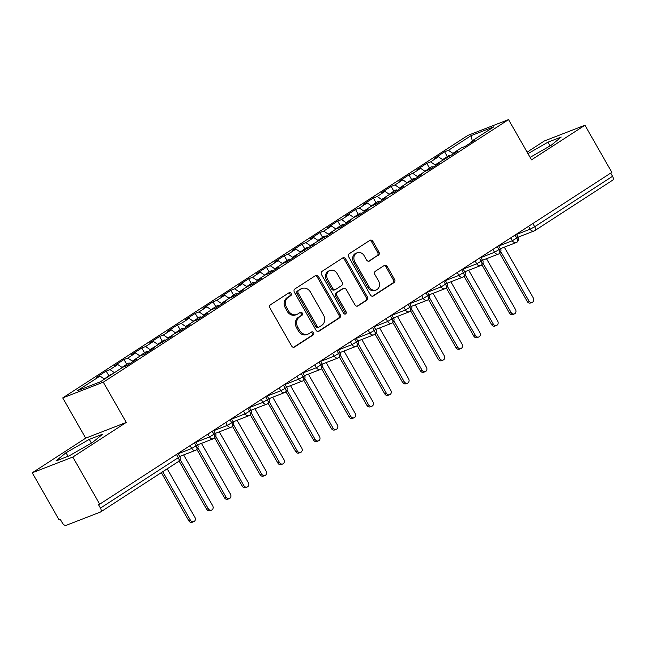 <?xml version="1.0" encoding="UTF-8"?>
<svg xmlns="http://www.w3.org/2000/svg" width="645" height="645" viewBox="0 0 645 645"><rect width="100%" height="100%" fill="white"/><g stroke="black" fill="none" stroke-linecap="round" stroke-linejoin="round"><path stroke-width="0.97" d="M291.137 293.402A1.709 1.451 68.8 0 0 289.073 292.717L270.497 304.754A2.443 2.072 68.8 0 0 269.949 307.996L291.645 346.026A2.443 2.072 68.8 0 0 294.596 347.002L313.172 334.965A1.709 1.451 68.8 0 0 311.487 332.006L309.084 333.57A7.813 6.627 68.8 0 1 308.052 334.094A7.813 6.627 68.8 0 1 299.627 330.433L297.821 327.265A7.813 6.627 68.8 0 1 299.562 316.88L301.965 315.316A1.709 1.451 68.8 0 0 300.28 312.365L297.877 313.922A7.813 6.627 68.8 0 1 296.845 314.446A7.813 6.627 68.8 0 1 288.428 310.785L286.614 307.617A7.813 6.627 68.8 0 1 288.355 297.232L290.758 295.676A1.709 1.451 68.8 0 0 291.137 293.402M296.845 314.446L295.612 314.921A7.813 6.627 68.8 0 1 287.194 311.261L285.388 308.092A7.813 6.627 68.8 0 1 287.13 297.708L289.532 296.152A1.709 1.451 68.8 0 0 288.637 292.999M293.66 347.284L311.946 335.44A1.709 1.451 68.8 0 0 311.051 332.288M308.052 334.094L306.818 334.57A7.813 6.627 68.8 0 1 298.401 330.909L296.595 327.741A7.813 6.627 68.8 0 1 298.329 317.356L300.739 315.8A1.709 1.451 68.8 0 0 299.844 312.648M378.389 255.243A2.443 2.072 68.8 0 0 378.938 251.993L372.85 241.327A2.443 2.072 68.8 0 0 369.899 240.343L349.267 253.711A2.443 2.072 68.8 0 0 348.719 256.96L370.407 294.983A2.443 2.072 68.8 0 0 373.366 295.966L393.998 282.599A2.443 2.072 68.8 0 0 394.538 279.35L387.185 266.466A2.443 2.072 68.8 0 0 384.235 265.482L375.406 271.206A2.443 2.072 68.8 0 0 374.858 274.456L378.51 280.841A6.531 5.539 68.8 0 1 376.188 289.968A6.531 5.539 68.8 0 1 369.15 286.904L354.871 261.87A6.531 5.539 68.8 0 1 357.185 252.751A6.531 5.539 68.8 0 1 364.231 255.807L366.61 259.983A2.443 2.072 68.8 0 0 369.561 260.959L377.164 255.718A2.443 2.072 68.8 0 0 377.704 252.469L371.617 241.802A2.443 2.072 68.8 0 0 369.601 240.537M72.82 457.055L126.259 422.427L85.688 438.157L32.25 472.785L72.82 457.055L99.701 504.188L98.475 504.664L100.443 508.107L178.326 457.636L176.496 454.427M126.259 422.427L103.305 382.179L508.55 119.599L531.504 159.847L584.942 125.227L611.831 172.36L99.701 504.188M318.469 276.56A2.443 2.072 68.8 0 0 315.518 275.576L294.886 288.952A2.443 2.072 68.8 0 0 294.346 292.193L316.034 330.216A2.443 2.072 68.8 0 0 318.985 331.199L339.617 317.832A2.443 2.072 68.8 0 0 340.165 314.583L318.469 276.56L317.243 277.036A2.443 2.072 68.8 0 0 315.22 275.77M322.073 271.335L342.705 257.96A2.443 2.072 68.8 0 1 345.664 258.943L367.352 296.966A2.443 2.072 68.8 0 1 366.803 300.215L357.975 305.932A2.443 2.072 68.8 0 1 355.024 304.956L346.228 289.532A2.443 2.072 68.8 0 0 343.277 288.557L337.416 292.346A2.443 2.072 68.8 0 0 336.875 295.595L346.034 311.648A1.709 1.451 68.8 0 1 343.583 313.236L321.533 274.577A2.443 2.072 68.8 0 1 322.073 271.335M103.305 382.179L62.734 397.909L467.98 135.337L508.55 119.599M108.892 375.866L106.159 371.085L96.186 377.551L99.999 376.067L77.376 390.725L100.241 381.864L122.864 367.207L126.678 365.723L136.651 359.265L132.838 360.74L140.674 355.661L144.488 354.186L154.461 347.719L150.648 349.195L172.28 336.182L168.466 337.658L176.303 332.578L180.116 331.103L190.09 324.637L186.276 326.112L194.113 321.033L197.926 319.557L207.9 313.091L204.094 314.575L211.931 309.495L215.736 308.02L225.718 301.554L221.904 303.029L229.741 297.95L233.555 296.474L243.528 290.008L239.714 291.492L247.551 286.412L251.365 284.929L261.338 278.471L257.532 279.946L265.369 274.867L269.175 273.391L279.156 266.925L275.342 268.409L283.179 263.329L286.993 261.846L296.966 255.388L293.153 256.863L314.776 243.842L310.971 245.318L332.594 232.305L328.781 233.78L336.617 228.701L340.431 227.225L350.404 220.759L346.599 222.235L354.436 217.155L358.241 215.68L368.222 209.214L364.409 210.697L372.246 205.618L376.059 204.142L386.033 197.676L382.219 199.152L390.056 194.072L393.869 192.597L403.843 186.131L400.037 187.614L407.874 182.535L411.679 181.052L421.661 174.593L417.847 176.069L425.684 170.99L429.497 169.514L439.471 163.048L435.657 164.531L457.281 151.511L453.475 152.986L461.312 147.907L465.126 146.431L475.099 139.965L471.285 141.44L471.285 142.432M106.159 371.085L109.973 369.609L117.809 364.53L122.284 367.577M126.702 364.328L123.977 359.539L113.996 366.005L117.809 364.53M123.977 359.539L127.783 358.064L135.619 352.984L140.094 356.04M144.512 352.783L141.787 348.002L131.814 354.468L135.619 352.984M141.787 348.002L145.601 346.526L153.437 341.447L157.912 344.494M162.33 341.237L159.597 336.456L149.624 342.922L153.437 341.447M159.597 336.456L163.411 334.981L171.248 329.901L175.722 332.957M180.14 329.7L177.415 324.919L167.434 331.385L171.248 329.901M177.415 324.919L181.221 323.443L189.066 318.364L193.532 321.412M197.951 318.154L195.225 313.373L185.252 319.839L189.066 318.364M195.225 313.373L199.039 311.898L206.876 306.818L211.35 309.866M215.769 306.617L213.035 301.836L203.062 308.294L206.876 306.818M213.035 301.836L216.849 300.352L224.686 295.281L229.16 298.329M233.579 295.071L230.854 290.29L220.88 296.756L224.686 295.281M230.854 290.29L234.667 288.815L242.504 283.736L246.971 286.783M251.397 283.534L248.664 278.753L238.69 285.211L242.504 283.736M248.664 278.753L252.477 277.269L260.314 272.19L264.789 275.246M269.207 271.988L266.482 267.207L256.5 273.673L260.314 272.19M266.482 267.207L270.287 265.732L278.124 260.653L282.599 263.7M287.017 260.451L284.292 255.67L274.319 262.128L278.124 260.653M284.292 255.67L288.105 254.186L295.942 249.107L300.417 252.163M304.835 248.906L302.102 244.124L292.129 250.591L295.942 249.107M302.102 244.124L305.915 242.649L313.752 237.57L318.227 240.617M322.645 237.368L319.92 232.579L309.939 239.045L313.752 237.57M319.92 232.579L323.726 231.103L331.57 226.024L336.037 229.08M340.455 225.823L337.73 221.042L327.757 227.508L331.57 226.024M337.73 221.042L341.544 219.566L349.38 214.487L353.855 217.534M358.273 214.277L355.54 209.496L345.567 215.962L349.38 214.487M355.54 209.496L359.354 208.021L367.19 202.941L371.665 205.989M376.083 202.74L373.358 197.959L363.385 204.417L367.19 202.941M373.358 197.959L377.172 196.475L385.009 191.404L389.475 194.451M393.893 191.194L391.168 186.413L381.195 192.879L385.009 191.404M391.168 186.413L394.982 184.938L402.819 179.858L407.293 182.906M411.712 179.657L408.986 174.876L399.005 181.334L402.819 179.858M408.986 174.876L412.792 173.392L420.629 168.313L425.103 171.368M429.522 168.111L426.797 163.33L416.823 169.796L420.629 168.313M426.797 163.33L430.61 161.855L438.447 156.775L442.922 159.823M447.34 156.574L444.607 151.793L434.633 158.251L438.447 156.775M444.607 151.793L448.42 150.309L471.043 135.652L493.909 126.783L471.285 141.44M453.475 152.986L453.475 153.978M448.42 150.309L453.475 153.76M472.269 140.803L471.043 135.652M435.657 164.531L435.657 165.523M430.61 161.855L435.657 165.297M417.847 176.069L417.847 177.061M412.792 173.392L417.847 176.843M400.037 187.614L400.037 188.606M394.982 184.938L400.037 188.38M382.219 199.152L382.219 200.144M377.172 196.475L382.219 199.926M364.409 210.697L364.409 211.689M359.354 208.021L364.409 211.463M346.599 222.235L346.591 223.226M341.544 219.566L346.591 223.009M328.781 233.78L328.781 234.772M323.726 231.103L328.781 234.546M310.971 245.318L310.971 246.309M305.915 242.649L310.971 246.092M293.153 256.863L293.153 257.855M288.105 254.186L293.153 257.637M275.342 268.409L275.342 269.4M270.287 265.732L275.342 269.175M257.532 279.946L257.532 280.938M252.477 277.269L257.532 280.72M239.714 291.492L239.714 292.483M234.667 288.815L239.714 292.258M221.904 303.029L221.904 304.021M216.849 300.352L221.904 303.803M204.094 314.575L204.086 315.566M199.039 311.898L204.086 315.341M186.276 326.112L186.276 327.104M181.221 323.443L186.276 326.886M168.466 337.658L168.466 338.649M163.411 334.981L168.466 338.423M150.648 349.195L150.648 350.187M145.601 346.526L150.648 349.969M132.838 360.74L132.838 361.732M127.783 358.064L132.838 361.514M32.25 472.785L59.13 519.918L60.364 519.443L62.331 522.885A3.733 1.951 -122.9 0 0 66.016 525.401L100.435 512.049A3.733 1.951 -122.9 0 0 100.628 511.953A3.733 1.951 -122.9 0 0 100.443 508.107M109.973 369.609L114.447 372.657M610.734 173.07L612.565 176.278A3.733 1.951 57.1 0 1 612.75 180.124A3.733 1.951 57.1 0 1 612.565 180.221M584.942 125.227L544.372 140.957L527.11 152.139M85.688 438.157L62.734 397.909M89.276 439.39L65.984 452.75L55.962 460.973L69.233 455.822L92.525 442.462L102.547 434.238L89.276 439.39L91.397 443.107M530.093 157.372L551.217 145.254L561.231 137.038L547.96 142.182L527.973 153.655M99.999 376.067L104.474 379.123M194.395 442.833L196.225 446.042A3.733 1.951 57.1 0 1 196.451 449.863A3.733 1.951 57.1 0 1 196.411 449.887A3.733 1.951 57.1 0 1 196.225 449.984A3.733 3.169 68.8 0 1 195.733 450.234A3.733 3.733 0 0 0 196.411 449.887M212.213 431.287L214.043 434.496A3.733 1.951 57.1 0 1 214.261 438.326A3.733 1.951 57.1 0 1 214.229 438.342A3.733 1.951 57.1 0 1 214.035 438.439A3.733 3.169 68.8 0 1 213.543 438.689A3.733 3.733 0 0 0 214.229 438.342M230.023 419.742L231.853 422.959A3.733 1.951 57.1 0 1 232.071 426.78A3.733 1.951 57.1 0 1 232.039 426.805A3.733 1.951 57.1 0 1 231.853 426.901A3.733 3.169 68.8 0 1 231.361 427.151A3.733 3.733 0 0 0 232.039 426.805M247.833 408.204L249.671 411.413A3.733 1.951 57.1 0 1 249.889 415.235A3.733 1.951 57.1 0 1 249.857 415.259A3.733 1.951 57.1 0 1 249.663 415.356A3.733 3.169 68.8 0 1 249.172 415.606A3.733 3.733 0 0 0 249.857 415.259M265.651 396.659L267.481 399.868A3.733 1.951 57.1 0 1 267.699 403.697A3.733 1.951 57.1 0 1 267.667 403.722A3.733 1.951 57.1 0 1 267.481 403.818A3.733 3.169 68.8 0 1 266.99 404.068A3.733 3.733 0 0 0 267.667 403.722M267.215 396.038L280.777 390.773L285.292 388.33A3.733 1.951 57.1 0 1 285.509 392.152A3.733 1.951 57.1 0 1 285.477 392.176A3.733 1.951 57.1 0 1 285.292 392.273A3.733 3.169 68.8 0 1 284.8 392.523A3.733 3.733 0 0 0 285.477 392.176C287.323 389.975 287.686 388.338 286.606 387.25L285.292 388.33L283.461 385.121M285.034 384.493L298.595 379.236L303.11 376.785A3.733 1.951 57.1 0 1 303.327 380.615A3.733 1.951 57.1 0 1 303.295 380.639A3.733 1.951 57.1 0 1 303.102 380.735A3.733 3.169 68.8 0 1 302.61 380.985A3.733 3.733 0 0 0 303.295 380.639C305.133 378.43 305.496 376.801 304.416 375.713L303.11 376.785L301.28 373.576M319.09 362.038L320.92 365.247A3.733 1.951 57.1 0 1 321.137 369.069A3.733 1.951 57.1 0 1 321.105 369.093A3.733 1.951 57.1 0 1 320.92 369.19A3.733 3.169 68.8 0 1 320.428 369.44A3.733 3.733 0 0 0 321.105 369.093M336.9 350.493L338.73 353.702A3.733 1.951 57.1 0 1 338.947 357.532A3.733 1.951 57.1 0 1 338.915 357.548A3.733 1.951 57.1 0 1 338.73 357.644A3.733 3.169 68.8 0 1 338.238 357.902A3.733 3.733 0 0 0 338.915 357.548M354.718 338.956L356.548 342.164A3.733 1.951 57.1 0 1 356.766 345.986A3.733 1.951 57.1 0 1 356.733 346.01A3.733 1.951 57.1 0 1 356.54 346.107A3.733 3.169 68.8 0 1 356.048 346.357A3.733 3.733 0 0 0 356.733 346.01M372.528 327.41L374.358 330.619A3.733 1.951 57.1 0 1 374.576 334.449A3.733 1.951 57.1 0 1 374.543 334.465A3.733 1.951 57.1 0 1 374.358 334.561A3.733 3.169 68.8 0 1 373.866 334.811A3.733 3.733 0 0 0 374.543 334.465M390.338 315.865L392.176 319.082A3.733 1.951 57.1 0 1 392.394 322.903A3.733 1.951 57.1 0 1 392.362 322.927A3.733 1.951 57.1 0 1 392.168 323.024A3.733 3.169 68.8 0 1 391.676 323.274A3.733 3.733 0 0 0 392.362 322.927M408.156 304.327L409.986 307.536A3.733 1.951 57.1 0 1 410.204 311.366A3.733 1.951 57.1 0 1 410.172 311.382A3.733 1.951 57.1 0 1 409.986 311.479A3.733 3.169 68.8 0 1 409.494 311.728A3.733 3.733 0 0 0 410.172 311.382M425.966 292.782L427.796 295.999A3.733 1.951 57.1 0 1 428.014 299.82A3.733 1.951 57.1 0 1 427.982 299.844A3.733 1.951 57.1 0 1 427.796 299.941A3.733 3.169 68.8 0 1 427.304 300.191A3.733 3.733 0 0 0 427.982 299.844M443.784 281.244L445.614 284.453A3.733 1.951 57.1 0 1 445.832 288.275A3.733 1.951 57.1 0 1 445.8 288.299A3.733 1.951 57.1 0 1 445.606 288.396A3.733 3.169 68.8 0 1 445.115 288.646A3.733 3.733 0 0 0 445.8 288.299M461.594 269.699L463.424 272.908A3.733 1.951 57.1 0 1 463.642 276.737A3.733 1.951 57.1 0 1 463.61 276.761A3.733 1.951 57.1 0 1 463.424 276.858A3.733 3.169 68.8 0 1 462.933 277.108A3.733 3.733 0 0 0 463.61 276.761M479.404 258.161L481.235 261.37A3.733 1.951 57.1 0 1 481.452 265.192A3.733 1.951 57.1 0 1 481.42 265.216A3.733 1.951 57.1 0 1 481.235 265.313A3.733 3.169 68.8 0 1 480.743 265.563A3.733 3.733 0 0 0 481.42 265.216M497.222 246.616L499.053 249.825A3.733 1.951 57.1 0 1 499.27 253.654A3.733 1.951 57.1 0 1 499.238 253.678A3.733 1.951 57.1 0 1 499.045 253.767A3.733 3.169 68.8 0 1 498.553 254.025A3.733 3.733 0 0 0 499.238 253.678M515.033 235.078L516.863 238.287A3.733 1.951 57.1 0 1 517.08 242.109A3.733 1.951 57.1 0 1 517.048 242.133A3.733 1.951 57.1 0 1 516.863 242.23A3.733 3.169 68.8 0 1 516.371 242.48A3.733 3.733 0 0 0 517.048 242.133M68.007 456.297L65.984 452.75M550.08 145.907L547.96 142.182M318.058 331.482L338.391 318.308A2.443 2.072 68.8 0 0 338.931 315.058L317.243 277.036M298.498 290.661A1.709 1.451 68.8 0 0 298.119 292.935L317.155 326.314A1.709 1.451 68.8 0 0 319.219 326.999L321.758 325.354A7.813 6.627 68.8 0 0 323.5 314.97L310.487 292.153A7.813 6.627 68.8 0 0 302.062 288.492A7.813 6.627 68.8 0 0 301.03 289.016L297.264 291.137A1.709 1.451 68.8 0 0 296.885 293.411L298.119 292.935M319.001 327.112L317.767 327.587A1.709 1.451 68.8 0 1 315.929 326.789L296.885 293.411M302.062 288.492L300.836 288.968A7.813 6.627 68.8 0 0 299.804 289.492L301.03 289.016M297.264 291.137L299.804 289.492M357.048 306.222L365.578 300.691A2.443 2.072 68.8 0 0 366.118 297.442L344.43 259.419A2.443 2.072 68.8 0 0 342.406 258.153M343.6 288.388L342.366 288.863A2.443 2.072 68.8 0 0 342.043 289.033L336.19 292.83A2.443 2.072 68.8 0 0 335.642 296.071L344.801 312.124L346.034 311.648M344.744 314.099A1.709 1.451 68.8 0 0 344.801 312.124M337.101 273.528A6.531 5.539 68.8 0 0 330.063 270.473A6.531 5.539 68.8 0 0 327.749 279.591L332.78 288.412A2.443 2.072 68.8 0 0 335.731 289.395L341.584 285.598A2.443 2.072 68.8 0 0 342.132 282.349L337.101 273.528M330.063 270.473L328.829 270.948A6.531 5.539 68.8 0 0 326.515 280.067L327.749 279.591M335.408 289.557L334.175 290.032A2.443 2.072 68.8 0 1 331.546 288.887L326.515 280.067M368.626 261.249L377.164 255.718M357.185 252.751L355.959 253.227A6.531 5.539 68.8 0 0 353.645 262.346L354.871 261.87M376.188 289.968L374.963 290.444A6.531 5.539 68.8 0 1 367.924 287.38L353.645 262.346M372.431 296.248L392.765 283.074A2.443 2.072 68.8 0 0 393.313 279.825L385.96 266.941A2.443 2.072 68.8 0 0 383.936 265.675M106.272 377.954A4.975 2.596 -122.9 0 0 105.562 378.059A4.975 2.596 -122.9 0 0 105.312 378.188A4.975 2.596 -122.9 0 0 105.095 378.365M107.691 377.035A4.975 2.596 -122.9 0 0 106.989 377.132A4.975 2.596 -122.9 0 0 106.739 377.261A4.975 2.596 -122.9 0 0 106.175 377.954M110.255 375.011A4.975 2.596 57.1 0 1 110.48 374.834A4.975 2.596 57.1 0 1 110.73 374.713A4.975 2.596 57.1 0 1 111.432 374.608M193.766 521.652L192.17 522.273A3.112 2.636 -111.2 0 1 188.816 520.813L190.412 520.192A3.112 2.636 68.8 0 0 193.766 521.652A3.112 2.636 68.8 0 0 194.863 517.306L167.208 468.81M162.75 471.697L190.412 520.192M161.331 472.624L188.816 520.813M124.638 366.513A4.975 2.596 -122.9 0 0 123.372 366.513A4.975 2.596 -122.9 0 0 123.122 366.642A4.975 2.596 -122.9 0 0 122.905 366.82M126.549 365.771A4.975 2.596 -122.9 0 0 124.799 365.594A4.975 2.596 -122.9 0 0 124.549 365.723A4.975 2.596 -122.9 0 0 123.985 366.408M128.073 363.474A4.975 2.596 57.1 0 1 128.291 363.296A4.975 2.596 57.1 0 1 128.54 363.167A4.975 2.596 57.1 0 1 130.322 363.361M211.576 510.106L209.98 510.727A3.112 2.636 -111.2 0 1 206.626 509.268L208.23 508.655A3.112 2.636 68.8 0 0 211.576 510.106A3.112 2.636 68.8 0 0 212.681 505.769L183.672 454.91M180.084 459.321L208.23 508.655M179.1 461.014L206.626 509.268M142.456 354.976A4.975 2.596 -122.9 0 0 141.191 354.976A4.975 2.596 -122.9 0 0 140.941 355.105A4.975 2.596 -122.9 0 0 140.715 355.274M144.367 354.234A4.975 2.596 -122.9 0 0 142.609 354.049A4.975 2.596 -122.9 0 0 142.36 354.178A4.975 2.596 -122.9 0 0 141.795 354.871M145.883 351.928A4.975 2.596 57.1 0 1 146.101 351.751A4.975 2.596 57.1 0 1 146.351 351.63A4.975 2.596 57.1 0 1 148.132 351.823M229.394 498.569L227.79 499.19A3.112 2.636 -111.2 0 1 224.444 497.73L226.04 497.11A3.112 2.636 68.8 0 0 229.394 498.569A3.112 2.636 68.8 0 0 230.491 494.223L201.482 443.373M197.902 447.783L226.04 497.11M196.919 449.476L224.444 497.73M160.266 343.43A4.975 2.596 -122.9 0 0 159.001 343.43A4.975 2.596 -122.9 0 0 158.751 343.559A4.975 2.596 -122.9 0 0 158.533 343.737M162.177 342.689A4.975 2.596 -122.9 0 0 160.428 342.511A4.975 2.596 -122.9 0 0 160.178 342.632A4.975 2.596 -122.9 0 0 159.613 343.325M163.693 340.391A4.975 2.596 57.1 0 1 163.919 340.213A4.975 2.596 57.1 0 1 164.169 340.084A4.975 2.596 57.1 0 1 165.942 340.278M247.204 487.023L245.608 487.644A3.112 2.636 -111.2 0 1 242.254 486.185L243.85 485.572A3.112 2.636 68.8 0 0 247.204 487.023A3.112 2.636 68.8 0 0 248.309 482.686L219.3 431.828M215.712 436.238L243.85 485.572M214.729 437.931L242.254 486.185M178.076 331.885A4.975 2.596 -122.9 0 0 176.811 331.893A4.975 2.596 -122.9 0 0 176.561 332.014A4.975 2.596 -122.9 0 0 176.343 332.191M179.987 331.151A4.975 2.596 -122.9 0 0 178.238 330.966A4.975 2.596 -122.9 0 0 177.988 331.095A4.975 2.596 -122.9 0 0 177.423 331.788M181.511 328.845A4.975 2.596 57.1 0 1 181.729 328.668A4.975 2.596 57.1 0 1 181.979 328.539A4.975 2.596 57.1 0 1 183.761 328.74M265.014 475.486L263.418 476.107A3.112 2.636 -111.2 0 1 260.064 474.647L261.668 474.027A3.112 2.636 68.8 0 0 265.014 475.486A3.112 2.636 68.8 0 0 266.119 471.14L237.11 420.282M233.53 424.692L261.668 474.027M232.539 426.385L260.064 474.647M195.895 320.347A4.975 2.596 -122.9 0 0 194.629 320.347A4.975 2.596 -122.9 0 0 194.379 320.476A4.975 2.596 -122.9 0 0 194.153 320.654M197.805 319.606A4.975 2.596 -122.9 0 0 196.056 319.42A4.975 2.596 -122.9 0 0 195.798 319.549A4.975 2.596 -122.9 0 0 195.233 320.243M199.321 317.308A4.975 2.596 57.1 0 1 199.539 317.13A4.975 2.596 57.1 0 1 199.789 317.001A4.975 2.596 57.1 0 1 201.571 317.195M282.833 463.94L281.228 464.561A3.112 2.636 -111.2 0 1 277.882 463.102L279.478 462.481A3.112 2.636 68.8 0 0 282.833 463.94A3.112 2.636 68.8 0 0 283.929 459.603L254.928 408.745M251.34 413.155L279.478 462.481M250.357 414.848L277.882 463.102M213.705 308.802A4.975 2.596 -122.9 0 0 212.439 308.802A4.975 2.596 -122.9 0 0 212.189 308.931A4.975 2.596 -122.9 0 0 211.971 309.108M215.615 308.068A4.975 2.596 -122.9 0 0 213.866 307.883A4.975 2.596 -122.9 0 0 213.616 308.012A4.975 2.596 -122.9 0 0 213.052 308.705M217.139 305.762A4.975 2.596 57.1 0 1 217.357 305.585A4.975 2.596 57.1 0 1 217.607 305.456A4.975 2.596 57.1 0 1 219.389 305.657M300.643 452.403L299.046 453.016A3.112 2.636 -111.2 0 1 295.692 451.565L297.289 450.944A3.112 2.636 68.8 0 0 300.643 452.403A3.112 2.636 68.8 0 0 301.747 448.057L272.738 397.199M269.15 401.609L297.289 450.944M268.167 403.302L295.692 451.565M231.515 297.264A4.975 2.596 -122.9 0 0 230.257 297.264A4.975 2.596 -122.9 0 0 229.999 297.393A4.975 2.596 -122.9 0 0 229.781 297.571M233.425 296.523A4.975 2.596 -122.9 0 0 231.676 296.337A4.975 2.596 -122.9 0 0 231.426 296.466A4.975 2.596 -122.9 0 0 230.862 297.16M234.949 294.225A4.975 2.596 57.1 0 1 235.167 294.047A4.975 2.596 57.1 0 1 235.417 293.918A4.975 2.596 57.1 0 1 237.199 294.112M318.453 440.857L316.856 441.478A3.112 2.636 -111.2 0 1 313.51 440.019L315.107 439.398A3.112 2.636 68.8 0 0 318.453 440.857A3.112 2.636 68.8 0 0 319.557 436.512L290.548 385.662M286.969 390.072L315.107 439.398M285.985 391.765L313.51 440.019M249.333 285.719A4.975 2.596 -122.9 0 0 248.067 285.719A4.975 2.596 -122.9 0 0 247.817 285.848A4.975 2.596 -122.9 0 0 247.599 286.025M251.244 284.977A4.975 2.596 -122.9 0 0 249.494 284.8A4.975 2.596 -122.9 0 0 249.244 284.929A4.975 2.596 -122.9 0 0 248.68 285.614M252.759 282.679A4.975 2.596 57.1 0 1 252.977 282.502A4.975 2.596 57.1 0 1 253.235 282.373A4.975 2.596 57.1 0 1 255.009 282.566M336.271 429.312L334.674 429.933A3.112 2.636 -111.2 0 1 331.32 428.482L332.917 427.861A3.112 2.636 68.8 0 0 336.271 429.312A3.112 2.636 68.8 0 0 337.367 424.974L308.366 374.116M304.779 378.526L332.917 427.861M303.795 380.219L331.32 428.482M267.143 274.181A4.975 2.596 -122.9 0 0 265.877 274.181A4.975 2.596 -122.9 0 0 265.627 274.31A4.975 2.596 -122.9 0 0 265.409 274.488M269.054 273.44A4.975 2.596 -122.9 0 0 267.304 273.254A4.975 2.596 -122.9 0 0 267.054 273.383A4.975 2.596 -122.9 0 0 266.49 274.077M270.578 271.134A4.975 2.596 57.1 0 1 270.795 270.964A4.975 2.596 57.1 0 1 271.045 270.836A4.975 2.596 57.1 0 1 272.827 271.029M354.081 417.775L352.484 418.395A3.112 2.636 -111.2 0 1 349.13 416.936L350.735 416.315A3.112 2.636 68.8 0 0 354.081 417.775A3.112 2.636 68.8 0 0 355.185 413.429L326.177 362.579M322.597 366.989L350.735 416.315M321.605 368.682L349.13 416.936M284.961 262.636A4.975 2.596 -122.9 0 0 283.695 262.636A4.975 2.596 -122.9 0 0 283.445 262.765A4.975 2.596 -122.9 0 0 283.219 262.942M286.864 261.894A4.975 2.596 -122.9 0 0 285.114 261.717A4.975 2.596 -122.9 0 0 284.864 261.846A4.975 2.596 -122.9 0 0 284.3 262.531M288.388 259.596A4.975 2.596 57.1 0 1 288.605 259.419A4.975 2.596 57.1 0 1 288.855 259.29A4.975 2.596 57.1 0 1 290.637 259.483M371.899 406.229L370.294 406.85A3.112 2.636 -111.2 0 1 366.949 405.399L368.545 404.778A3.112 2.636 68.8 0 0 371.899 406.229A3.112 2.636 68.8 0 0 372.995 401.891L343.987 351.033M340.407 355.443L368.545 404.778M339.423 357.137L366.949 405.399M302.771 251.099A4.975 2.596 -122.9 0 0 301.505 251.099A4.975 2.596 -122.9 0 0 301.255 251.228A4.975 2.596 -122.9 0 0 301.038 251.397M304.682 250.357A4.975 2.596 -122.9 0 0 302.932 250.171A4.975 2.596 -122.9 0 0 302.682 250.3A4.975 2.596 -122.9 0 0 302.118 250.994M306.198 248.051A4.975 2.596 57.1 0 1 306.423 247.874A4.975 2.596 57.1 0 1 306.673 247.753A4.975 2.596 57.1 0 1 308.447 247.946M389.709 394.692L388.113 395.312A3.112 2.636 -111.2 0 1 384.759 393.853L386.355 393.232A3.112 2.636 68.8 0 0 389.709 394.692A3.112 2.636 68.8 0 0 390.814 390.346L361.805 339.496M358.217 343.906L386.355 393.232M357.233 345.599L384.759 393.853M320.581 239.553A4.975 2.596 -122.9 0 0 319.315 239.553A4.975 2.596 -122.9 0 0 319.065 239.682A4.975 2.596 -122.9 0 0 318.848 239.859M322.492 238.811A4.975 2.596 -122.9 0 0 320.742 238.634A4.975 2.596 -122.9 0 0 320.492 238.755A4.975 2.596 -122.9 0 0 319.928 239.448M324.016 236.513A4.975 2.596 57.1 0 1 324.233 236.336A4.975 2.596 57.1 0 1 324.483 236.207A4.975 2.596 57.1 0 1 326.265 236.401M407.519 383.146L405.923 383.767A3.112 2.636 -111.2 0 1 402.569 382.308L404.173 381.695A3.112 2.636 68.8 0 0 407.519 383.146A3.112 2.636 68.8 0 0 408.624 378.808L379.615 327.95M376.035 332.36L404.173 381.695M375.043 334.054L402.569 382.308M338.399 228.016A4.975 2.596 -122.9 0 0 337.133 228.016A4.975 2.596 -122.9 0 0 336.883 228.136A4.975 2.596 -122.9 0 0 336.658 228.314M340.31 227.274A4.975 2.596 -122.9 0 0 338.561 227.088A4.975 2.596 -122.9 0 0 338.303 227.217A4.975 2.596 -122.9 0 0 337.738 227.911M341.826 224.968A4.975 2.596 57.1 0 1 342.043 224.791A4.975 2.596 57.1 0 1 342.293 224.662A4.975 2.596 57.1 0 1 344.075 224.863M425.337 371.609L423.733 372.23A3.112 2.636 -111.2 0 1 420.387 370.77L421.983 370.149A3.112 2.636 68.8 0 0 425.337 371.609A3.112 2.636 68.8 0 0 426.434 367.263L397.433 316.413M393.845 320.815L421.983 370.149M392.861 322.508L420.387 370.77M356.209 216.47A4.975 2.596 -122.9 0 0 354.944 216.47A4.975 2.596 -122.9 0 0 354.694 216.599A4.975 2.596 -122.9 0 0 354.476 216.776M358.12 215.728A4.975 2.596 -122.9 0 0 356.371 215.551A4.975 2.596 -122.9 0 0 356.121 215.672A4.975 2.596 -122.9 0 0 355.556 216.365M359.644 213.431A4.975 2.596 57.1 0 1 359.862 213.253A4.975 2.596 57.1 0 1 360.112 213.124A4.975 2.596 57.1 0 1 361.893 213.318M443.147 360.063L441.551 360.684A3.112 2.636 -111.2 0 1 438.197 359.225L439.793 358.604A3.112 2.636 68.8 0 0 443.147 360.063A3.112 2.636 68.8 0 0 444.252 355.726L415.243 304.867M411.655 309.278L439.793 358.604M410.672 310.971L438.197 359.225M374.019 204.925A4.975 2.596 -122.9 0 0 372.762 204.925A4.975 2.596 -122.9 0 0 372.504 205.054A4.975 2.596 -122.9 0 0 372.286 205.231M375.93 204.191A4.975 2.596 -122.9 0 0 374.181 204.005A4.975 2.596 -122.9 0 0 373.931 204.134A4.975 2.596 -122.9 0 0 373.366 204.828M377.454 201.885A4.975 2.596 57.1 0 1 377.672 201.708A4.975 2.596 57.1 0 1 377.922 201.579A4.975 2.596 57.1 0 1 379.703 201.78M460.957 348.526L459.361 349.139A3.112 2.636 -111.2 0 1 456.015 347.687L457.611 347.066A3.112 2.636 68.8 0 0 460.957 348.526A3.112 2.636 68.8 0 0 462.062 344.18L433.053 293.322M429.473 297.732L457.611 347.066M428.49 299.425L456.015 347.687M391.838 193.387A4.975 2.596 -122.9 0 0 390.572 193.387A4.975 2.596 -122.9 0 0 390.322 193.516A4.975 2.596 -122.9 0 0 390.104 193.694M393.748 192.645A4.975 2.596 -122.9 0 0 391.999 192.46A4.975 2.596 -122.9 0 0 391.749 192.589A4.975 2.596 -122.9 0 0 391.184 193.282M395.264 190.348A4.975 2.596 57.1 0 1 395.482 190.17A4.975 2.596 57.1 0 1 395.74 190.041A4.975 2.596 57.1 0 1 397.514 190.235M478.775 336.98L477.179 337.601A3.112 2.636 -111.2 0 1 473.825 336.142L475.421 335.521A3.112 2.636 68.8 0 0 478.775 336.98A3.112 2.636 68.8 0 0 479.872 332.635L450.871 281.784M447.283 286.195L475.421 335.521M446.3 287.888L473.825 336.142M409.648 181.842A4.975 2.596 -122.9 0 0 408.382 181.842A4.975 2.596 -122.9 0 0 408.132 181.971A4.975 2.596 -122.9 0 0 407.914 182.148M411.558 181.1A4.975 2.596 -122.9 0 0 409.809 180.923A4.975 2.596 -122.9 0 0 409.559 181.052A4.975 2.596 -122.9 0 0 408.995 181.737M413.082 178.802A4.975 2.596 57.1 0 1 413.3 178.625A4.975 2.596 57.1 0 1 413.55 178.496A4.975 2.596 57.1 0 1 415.332 178.689M496.585 325.443L494.989 326.056A3.112 2.636 -111.2 0 1 491.635 324.604L493.231 323.983A3.112 2.636 68.8 0 0 496.585 325.443A3.112 2.636 68.8 0 0 497.69 321.097L468.681 270.239M465.101 274.649L493.231 323.983M464.11 276.342L491.635 324.604M427.466 170.304A4.975 2.596 -122.9 0 0 426.2 170.304A4.975 2.596 -122.9 0 0 425.95 170.433A4.975 2.596 -122.9 0 0 425.724 170.611M429.368 169.562A4.975 2.596 -122.9 0 0 427.619 169.377A4.975 2.596 -122.9 0 0 427.369 169.506A4.975 2.596 -122.9 0 0 426.805 170.199M430.892 167.257A4.975 2.596 57.1 0 1 431.11 167.087A4.975 2.596 57.1 0 1 431.36 166.958A4.975 2.596 57.1 0 1 433.142 167.152M514.404 313.897L512.799 314.518A3.112 2.636 -111.2 0 1 509.453 313.059L511.05 312.438A3.112 2.636 68.8 0 0 514.404 313.897A3.112 2.636 68.8 0 0 515.5 309.552L486.491 258.701M482.912 263.112L511.05 312.438M481.928 264.805L509.453 313.059M445.276 158.759A4.975 2.596 -122.9 0 0 444.01 158.759A4.975 2.596 -122.9 0 0 443.76 158.888A4.975 2.596 -122.9 0 0 443.542 159.065M447.187 158.017A4.975 2.596 -122.9 0 0 445.437 157.84A4.975 2.596 -122.9 0 0 445.187 157.969A4.975 2.596 -122.9 0 0 444.623 158.654M448.702 155.719A4.975 2.596 57.1 0 1 448.928 155.542A4.975 2.596 57.1 0 1 449.178 155.413A4.975 2.596 57.1 0 1 450.952 155.606M532.214 302.352L530.617 302.973A3.112 2.636 -111.2 0 1 527.263 301.521L528.86 300.901A3.112 2.636 68.8 0 0 532.214 302.352A3.112 2.636 68.8 0 0 533.318 298.014L504.309 247.156M500.722 251.566L528.86 300.901M499.738 253.259L527.263 301.521M178.326 461.586A3.733 1.951 -122.9 0 0 178.512 461.489A3.733 1.951 -122.9 0 0 178.326 457.636L179.721 456.507L177.988 453.459M532.843 223.533L534.681 226.742L612.565 176.278M516.597 234.449L530.158 229.193L534.681 226.742A3.733 1.951 57.1 0 1 534.866 230.588A3.733 1.951 57.1 0 1 534.673 230.684A3.733 3.169 68.8 0 1 534.181 230.942A3.733 3.733 0 0 0 534.866 230.588L612.75 180.124M178.149 453.741L191.71 448.485L190.082 445.622M195.806 441.922L197.539 444.961L191.71 448.485A3.733 3.169 68.8 0 0 195.733 450.234L179.697 456.45M195.967 442.204L209.528 436.947L207.892 434.085M213.777 430.658L227.338 425.402L225.71 422.54M231.587 419.121L245.148 413.856L243.52 411.002M249.405 407.575L262.967 402.319L261.33 399.457M268.763 398.747L284.8 392.523A3.733 3.169 68.8 0 1 280.777 390.773L279.148 387.919M286.574 387.202L302.61 380.985A3.733 3.169 68.8 0 1 298.595 379.236L296.958 376.374M302.844 372.955L316.405 367.69L314.776 364.836M320.654 361.41L334.215 356.153L332.586 353.291M338.472 349.864L352.033 344.607L350.396 341.745M356.282 338.327L369.843 333.07L368.214 330.208M374.092 326.781L387.653 321.524L386.024 318.662M391.91 315.244L405.471 309.987L403.834 307.125M409.72 303.698L423.281 298.442L421.653 295.579M427.53 292.161L441.099 286.896L439.463 284.042M445.348 280.615L458.909 275.359L457.281 272.496M463.158 269.078L476.719 263.813L475.091 260.959M480.976 257.532L494.538 252.276L492.901 249.413M498.787 245.987L512.348 240.73L510.719 237.876M518.145 237.158L534.181 230.942A3.733 3.169 68.8 0 1 530.158 229.193L528.529 226.331M213.616 430.376L215.349 433.424L209.528 436.947A3.733 3.169 68.8 0 0 213.543 438.689L197.507 444.913M231.426 418.839L233.167 421.878L227.338 425.402A3.733 3.169 68.8 0 0 231.361 427.151L215.325 433.367M249.244 407.293L250.978 410.333L245.148 413.856A3.733 3.169 68.8 0 0 249.172 415.606L233.135 421.83M267.054 395.748L268.788 398.795L262.967 402.319A3.733 3.169 68.8 0 0 266.99 404.068L250.945 410.284M320.492 361.127L322.226 364.167L316.405 367.69A3.733 3.169 68.8 0 0 320.428 369.44L304.392 375.664M338.311 349.582L340.044 352.63L334.215 356.153A3.733 3.169 68.8 0 0 338.238 357.902L322.202 364.119M356.121 338.044L357.854 341.084L352.033 344.607A3.733 3.169 68.8 0 0 356.048 346.357L340.012 352.573M373.931 326.499L375.672 329.547L369.843 333.07A3.733 3.169 68.8 0 0 373.866 334.811L357.83 341.036M391.749 314.962L393.482 318.001L387.653 321.524A3.733 3.169 68.8 0 0 391.676 323.274L375.64 329.49M409.559 303.416L411.292 306.464L405.471 309.987A3.733 3.169 68.8 0 0 409.494 311.728L393.45 317.953M427.369 291.871L429.11 294.918L423.281 298.442A3.733 3.169 68.8 0 0 427.304 300.191L411.268 306.407M445.187 280.333L446.921 283.373L441.099 286.896A3.733 3.169 68.8 0 0 445.115 288.646L429.078 294.87M462.997 268.788L464.731 271.835L458.909 275.359A3.733 3.169 68.8 0 0 462.933 277.108L446.896 283.324M480.815 257.25L482.549 260.29L476.719 263.813A3.733 3.169 68.8 0 0 480.743 265.563L464.706 271.787M498.625 245.705L500.359 248.752L494.538 252.276A3.733 3.169 68.8 0 0 498.553 254.025L482.516 260.241M516.435 234.167L518.177 237.207L512.348 240.73A3.733 3.169 68.8 0 0 516.371 242.48L500.335 248.696M287.13 297.708L288.355 297.232M285.388 308.092L286.614 307.617M287.194 311.261L288.428 310.785M300.739 315.8L301.965 315.316M298.329 317.356L299.562 316.88M296.595 327.741L297.821 327.265M298.401 330.909L299.627 330.433M311.946 335.44L313.172 334.965M293.927 347.26L294.596 347.002M289.532 296.152L290.758 295.676M338.931 315.058L340.165 314.583M338.391 318.308L339.617 317.832M318.316 331.457L318.985 331.199M315.929 326.789L317.155 326.314M344.43 259.419L345.664 258.943M366.118 297.442L367.352 296.966M365.578 300.691L366.803 300.215M357.306 306.198L357.975 305.932M342.043 289.033L343.277 288.557M336.19 292.83L337.416 292.346M335.642 296.071L336.875 295.595M331.546 288.887L332.78 288.412M368.892 261.225L369.561 260.959M367.924 287.38L369.15 286.904M385.96 266.941L387.185 266.466M393.313 279.825L394.538 279.35M392.765 283.074L393.998 282.599M372.689 296.224L373.366 295.966M371.617 241.802L372.85 241.327M377.704 252.469L378.938 251.993M100.628 511.953L178.512 461.489A3.733 3.733 0 0 0 179.721 456.507M197.539 444.961C198.62 446.05 198.257 447.686 196.451 449.863M215.349 433.424C216.43 434.512 216.067 436.141 214.261 438.326M233.167 421.878C234.248 422.967 233.885 424.603 232.071 426.78M250.978 410.333C252.058 411.421 251.695 413.058 249.889 415.235M268.788 398.795C269.868 399.884 269.505 401.521 267.699 403.697M284.864 384.21L286.606 387.25M302.682 372.665L304.416 375.713M322.226 364.167C323.314 365.255 322.943 366.892 321.137 369.069M340.044 352.63C341.124 353.718 340.762 355.347 338.947 357.532M357.854 341.084C358.934 342.173 358.572 343.809 356.766 345.986M375.672 329.547C376.753 330.635 376.39 332.264 374.576 334.449M393.482 318.001C394.563 319.09 394.2 320.726 392.394 322.903M411.292 306.464C412.373 307.552 412.01 309.181 410.204 311.366M429.11 294.918C430.191 296.007 429.828 297.643 428.014 299.82M446.921 283.373C448.001 284.461 447.638 286.098 445.832 288.275M464.731 271.835C465.819 272.924 465.448 274.56 463.642 276.737M482.549 260.29C483.629 261.378 483.266 263.015 481.452 265.192M500.359 248.752C501.439 249.841 501.076 251.469 499.27 253.654M518.177 237.207C519.257 238.295 518.894 239.932 517.08 242.109M104.176 378.921L105.312 378.188M106.739 377.261L110.48 374.834M121.986 367.376L123.122 366.642M124.549 365.723L128.291 363.296M139.804 355.838L140.941 355.105M142.36 354.178L146.101 351.751M157.614 344.293L158.751 343.559M160.178 342.632L163.919 340.213M175.424 332.756L176.561 332.014M177.988 331.095L181.729 328.668M193.242 321.21L194.379 320.476M195.798 319.549L199.539 317.13M211.052 309.673L212.189 308.931M213.616 308.012L217.357 305.585M228.87 298.127L229.999 297.393M231.426 296.466L235.167 294.047M246.68 286.582L247.817 285.848M249.244 284.929L252.977 282.502M264.49 275.044L265.627 274.31M267.054 273.383L270.795 270.964M282.308 263.499L283.445 262.765M284.864 261.846L288.605 259.419M300.119 251.961L301.255 251.228M302.682 250.3L306.423 247.874M317.929 240.416L319.065 239.682M320.492 238.755L324.233 236.336M335.747 228.878L336.883 228.136M338.303 227.217L342.043 224.791M353.557 217.333L354.694 216.599M356.121 215.672L359.862 213.253M371.375 205.795L372.504 205.054M373.931 204.134L377.672 201.708M389.185 194.25L390.322 193.516M391.749 192.589L395.482 190.17M406.995 182.704L408.132 181.971M409.559 181.052L413.3 178.625M424.813 171.167L425.95 170.433M427.369 169.506L431.11 167.087M442.623 159.621L443.76 158.888M445.187 157.969L448.928 155.542"/></g></svg>
